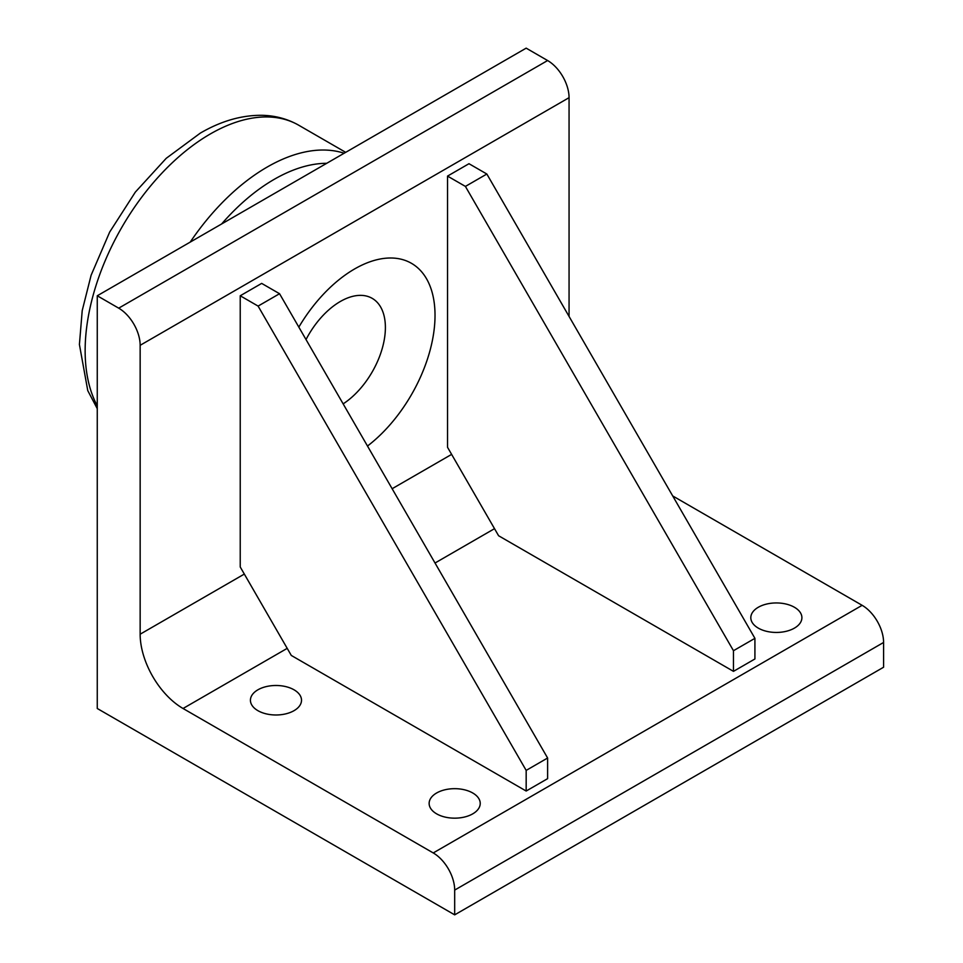 <?xml version="1.0" encoding="UTF-8"?>
<svg xmlns="http://www.w3.org/2000/svg" width="963" height="963" viewBox="0 0 963 963"><rect width="100%" height="100%" fill="white"/><g stroke="black" fill="none" stroke-linecap="round" stroke-linejoin="round"><path stroke-width="1.44" d="M343.141 403.87A63.751 36.811 120 0 0 385.393 327.528A63.751 36.811 120 0 0 355.901 295.713A63.751 36.811 120 0 0 306.017 339.566M298.831 327.119A113.73 65.665 -60 0 1 386.079 258.192A113.73 65.665 -60 0 1 435.023 315.383A113.73 65.665 -60 0 1 367.493 446.038M118.702 308.16A30.322 17.515 60 0 1 140.153 345.308L140.153 634.208A60.657 35.017 -120 0 0 183.042 708.491L433.242 852.941A30.322 17.515 60 0 1 454.68 890.089L454.68 914.85L97.263 708.491L97.263 295.773L118.702 308.16L547.61 60.537A30.322 17.515 -120 0 1 569.061 97.672L569.061 316.418M454.68 890.089L883.589 642.465L883.589 667.227L454.68 914.85M672.716 495.945L862.138 605.318L433.242 852.941M547.61 778.658L526.171 791.032L291.295 655.442L240.232 566.978L240.232 295.773L261.671 283.399L279.547 293.715L547.61 758.013L547.61 778.658M754.92 658.969L733.469 671.355L498.605 535.753L447.53 447.289L447.53 176.097L468.981 163.71L486.845 174.026L754.92 638.337L754.92 658.969M436.624 813.843A25.544 14.746 180 0 1 429.137 803.419A25.544 14.746 180 0 1 454.68 788.673A25.544 14.746 180 0 1 480.224 803.419A25.544 14.746 180 0 1 464.455 817.045A25.544 14.746 180 0 1 436.624 813.843M758.302 628.129A25.544 14.746 180 0 1 750.815 617.692A25.544 14.746 180 0 1 776.359 602.946A25.544 14.746 180 0 1 801.902 617.692A25.544 14.746 180 0 1 786.133 631.319A25.544 14.746 180 0 1 758.302 628.129M257.915 710.67A25.544 14.746 180 0 1 250.428 700.233A25.544 14.746 180 0 1 275.972 685.487A25.544 14.746 180 0 1 301.515 700.233A25.544 14.746 180 0 1 285.746 713.86A25.544 14.746 180 0 1 257.915 710.67M883.589 642.465A30.322 17.515 -120 0 0 862.138 605.318M97.263 295.773L526.171 48.15L547.61 60.537M733.469 671.355L733.469 650.711L465.406 186.413L447.53 176.097M465.406 186.413L486.845 174.026M733.469 650.711L754.92 638.337M526.171 791.032L526.171 770.4L258.096 306.09L240.232 295.773M258.096 306.09L279.547 293.715M526.171 770.4L547.61 758.013M183.042 708.491L287.215 648.352M435.023 563.018L494.513 528.663M451.623 454.38L392.134 488.723M244.325 574.068L140.153 634.208M140.153 345.308L569.061 97.672M344.14 153.237A176.711 102.018 120 0 0 267.172 167.056A176.711 102.018 120 0 0 190.205 242.122M221.646 223.958A166.599 96.192 -60 0 1 274.178 179.359A166.599 96.192 -60 0 1 326.722 163.301M97.263 405.76A176.963 102.174 -60 0 1 85.141 350.725A176.963 102.174 -60 0 1 210.271 133.989A176.963 102.174 -60 0 1 297.952 124.781L345.693 152.347M97.263 408.661L87.765 390.617L79.411 344.501L82.216 310.58L91.112 275.237L109.686 232.047L135.326 192.119L166.226 158.317L200.34 133.099C221.045 121.049 241.605 115.115 262.008 115.307C274.973 115.584 286.95 118.738 297.952 124.781"/></g></svg>
